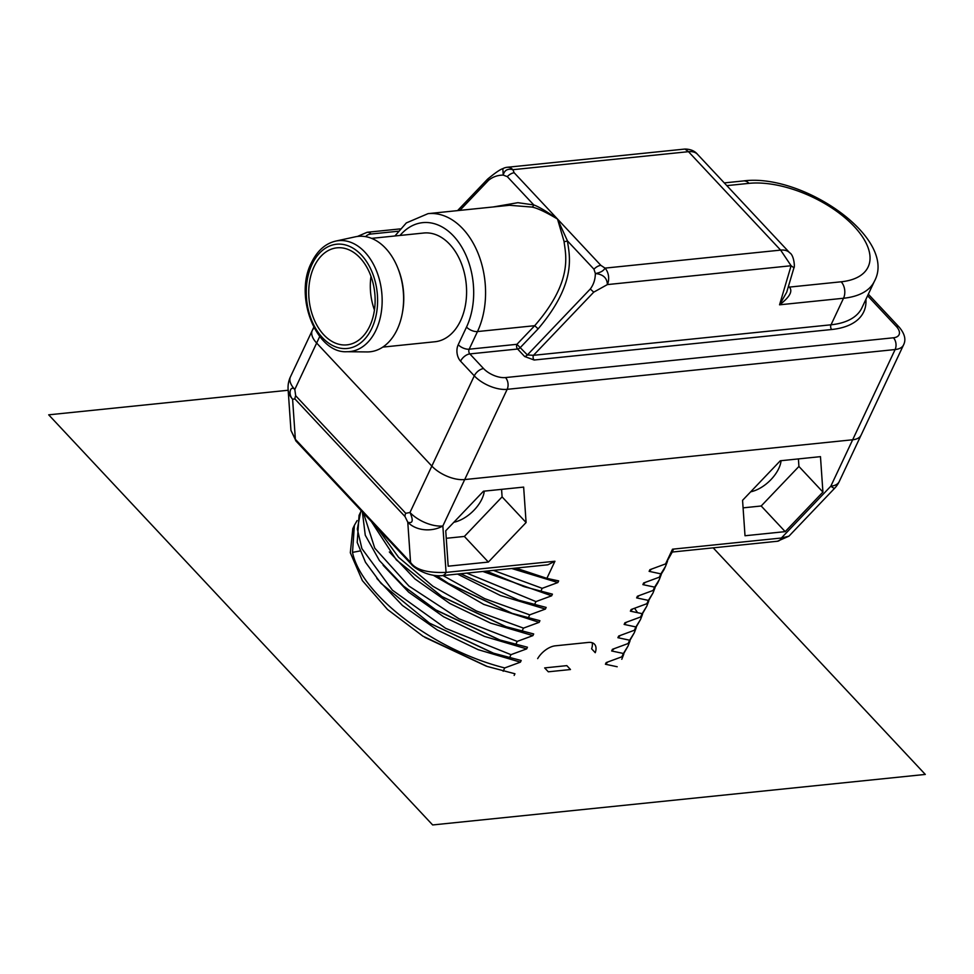 <?xml version="1.0" encoding="UTF-8"?>
<svg xmlns="http://www.w3.org/2000/svg" width="974" height="974" viewBox="0 0 974 974"><rect width="100%" height="100%" fill="white"/><g stroke="black" fill="none" stroke-linecap="round" stroke-linejoin="round"><path stroke-width="1.46" d="M548.313 671.804L570.484 669.528L566.831 665.632L544.661 667.908L548.313 671.804M503.168 671.256L504.727 667.933C433.491 650.108 361.098 594.566 352.515 552.38L354.366 525.351L352.807 528.663L350.323 552.757L362.377 580.626L387.542 609.505L423.008 636.229L487.231 666.459L514.942 673.764L514.162 675.42M509.414 657.986L510.973 654.662L445.654 628.327L392.4 590.159L361.89 548.581L357.324 529.052L360.611 512.081L359.053 515.392L357.202 542.433L365.481 562.278L380.968 583.304L429.51 623.129L493.562 653.213L521.187 660.494L520.408 662.162L504.727 667.933M362.377 511.959L365.262 535.213L379.397 560.525L403.516 586.092L435.755 609.858L499.808 639.955L527.433 647.223L526.654 648.891L510.973 654.662M515.66 644.715L517.218 641.391L458.998 618.819L408.91 586.044L374.759 548.155L363.546 513.225M371.386 521.589L396.345 559.904L442.001 596.587L506.054 626.684L533.679 633.952L532.9 635.62L517.218 641.391M521.906 631.444L523.464 628.12L476.347 610.966L433.004 586.336L398.585 557.323L376.828 527.397M436.717 575.695L448.235 583.316L512.3 613.413L539.925 620.682L539.146 622.349L523.464 628.12M528.152 618.173L529.71 614.85L484.699 598.657L442.939 575.561M460.592 573.747L518.533 600.142L546.171 607.423L545.391 609.079L529.71 614.85M534.397 604.903L535.956 601.591L466.789 573.114M486.464 571.093L524.828 586.884L552.416 594.152L551.625 595.808L535.956 601.591M540.631 591.632L542.201 588.32L493.428 570.387M515.855 568.086L546.877 578.361L558.65 580.881L557.871 582.537L542.201 588.32M546.877 578.361L554.937 561.243L547.875 564.798L442.123 575.646A8.413 5.686 -95.9 0 0 446.068 572.408C427.282 573.065 415.448 569.717 410.553 562.351L295.365 439.311L290.946 430.398L288.109 389.308A25.227 19.224 -4 0 0 292.59 399.157L294.964 398.999L405.001 516.537A8.413 4.627 -43.1 0 1 405.744 513.31L409.981 512.494A25.227 12.345 25.2 0 0 442.853 525.984L446.068 572.408L554.937 561.243M400.01 235.452A65.088 44.049 84.1 0 1 458.316 241.832A65.088 44.049 84.1 0 1 466.522 327.069L458.218 344.711A11.773 7.962 -95.9 0 0 460.568 361.184A8.413 4.627 136.9 0 1 469.845 353.915L517.608 349.021A3.36 1.851 136.9 0 0 520.372 347.474L538.135 328.847L534.702 325.693L477.479 331.562L469.176 349.203A3.36 2.277 -95.9 0 0 469.845 353.915L483.567 368.574A16.814 8.23 25.2 0 0 505.482 377.571L893.45 337.783A8.413 5.686 84.1 0 1 895.118 349.544L852.664 439.773L464.708 479.561A25.227 12.345 -154.8 0 1 431.835 466.083A25.227 12.345 25.2 0 0 464.708 479.561L852.664 439.773A25.227 12.345 25.2 0 0 861.089 435.135A25.227 12.345 -154.8 0 1 852.664 439.773L830.822 486.196A25.227 12.345 25.2 0 0 839.247 481.558L903.555 344.906C906.21 339.683 904.761 333.765 899.185 327.154L868.333 294.197M617.187 666.752L605.414 664.244L606.193 662.576L621.862 656.805L623.433 653.481L611.66 650.973L612.439 649.305L628.108 643.534L629.679 640.21L617.893 637.702L618.685 636.046L634.354 630.263L635.912 626.939L624.139 624.431L624.918 622.776L640.6 616.992L642.158 613.669L630.385 611.161L631.164 609.505L646.846 603.722L648.404 600.398L636.631 597.89L637.41 596.234L653.091 590.451L654.65 587.139L642.877 584.619L643.656 582.963L659.337 577.18L660.896 573.869L649.122 571.348L649.901 569.693L665.583 563.909L672.51 549.19C671.086 552.83 671.354 553.025 673.302 549.799M592.155 642.743A16.814 9.253 136.9 0 1 591.608 648.806L595.248 652.702A16.814 9.253 136.9 0 0 594.505 644.204A16.814 9.253 136.9 0 0 588.466 642.426L555.302 645.823A16.814 9.253 136.9 0 0 537.66 658.619M820.473 456.648L780.296 460.775L742.565 500.319L745.013 535.749L785.19 531.634L822.92 492.077L820.473 456.648M523.647 487.097L483.469 491.213L445.739 530.769L448.186 566.186L488.364 562.071L526.094 522.527L523.647 487.097M822.92 492.077L798.924 466.449L798.4 458.912M785.19 531.634L761.193 505.993L798.924 466.449M743.089 507.856L761.193 505.993M781.087 460.69A27.333 15.036 -43.1 0 1 750.686 491.809M446.262 538.293L464.367 536.443L502.097 496.886L501.573 489.362M484.273 491.139A27.333 15.036 -43.1 0 1 453.86 522.259M526.094 522.527L502.097 496.886M488.364 562.071L464.367 536.443M605.414 664.244L607.861 661.991M623.786 654.138L621.802 659.288M354.366 525.351L357.117 520.566M424.834 637.373L486.257 666.131M621.862 656.805L628.047 646.03L623.433 653.481M630.02 640.88L628.047 646.03M634.354 630.263L640.527 619.488L635.912 626.939M642.511 614.338L640.527 619.488M628.108 643.534L634.293 632.759L629.679 640.21M636.266 627.609L634.293 632.759M648.757 601.068L646.773 606.218L642.158 613.669M640.6 616.992L646.773 606.218M646.846 603.722L653.018 592.947L648.404 600.398M655.003 587.809L653.018 592.947M653.091 590.451L657.706 582.988L659.264 579.676L654.65 587.139M661.249 574.526L659.264 579.676M659.337 577.18L663.951 569.717L665.51 566.405L660.896 573.869M667.494 561.268L665.51 566.405M665.583 563.909L672.267 552.039M376.853 578.495L402.432 605.463L437.387 630.056L478.112 649.658L520.408 662.162M611.66 650.973L614.107 648.721M360.611 512.081L361.257 510.778M383.123 565.261L408.703 592.204L443.657 616.798L484.37 636.387L526.654 648.891M617.893 637.702L620.353 635.462M389.344 551.966L414.924 578.921L449.878 603.515L490.604 623.116L532.9 635.62M624.139 624.431L626.599 622.191M630.385 611.161L632.844 608.92M433.345 575.293L483.737 604.391L539.146 622.349M429.51 623.129L492.491 652.86M436.754 610.479L498.749 639.601M442.927 597.159L505.007 626.331M449.221 583.925L511.24 613.06M457.512 574.063L500.405 595.516L545.391 609.079M460.519 573.759L518.533 600.142M636.631 597.89L639.09 595.65M482.836 571.47L551.625 595.808M486.221 571.117L523.829 586.543M642.877 584.619L645.336 582.379M511.715 568.512L557.871 582.537M515.66 568.11L531.086 573.613M649.122 571.348L651.569 569.108M672.51 549.19L781.379 538.013A8.413 5.686 -95.9 0 1 777.435 541.252L788.916 536.187L781.379 538.013L830.822 486.196A25.227 2.155 43.7 0 0 834.669 488.23A25.227 25.227 0 0 0 839.247 481.558M314.176 328.068A25.227 12.345 25.2 0 0 312.289 330.405A25.227 12.345 25.2 0 0 316.647 343.043A25.227 12.345 -154.8 0 1 312.289 330.405L290.447 376.828A25.227 12.345 25.2 0 0 294.805 389.454L295.694 395.761A8.413 4.627 136.9 0 0 294.964 398.999M505.482 377.571A8.413 5.686 84.1 0 1 507.162 389.332L442.853 525.984A25.227 19.224 176 0 1 407.777 522.198C412.806 523.769 413.548 520.53 409.981 512.494L431.835 466.083L316.647 343.043L431.835 466.083L474.289 375.842A25.227 12.345 25.2 0 0 507.162 389.332L895.118 349.544A25.227 12.345 25.2 0 0 903.555 344.906M442.123 575.646C426.746 577.022 412.72 566.807 411.308 564.238A8.413 4.627 -43.1 0 1 410.553 562.351L407.777 522.198L405.001 516.537M319.716 336.529L294.805 389.454C290.228 384.888 288 394.36 292.59 399.157L295.365 439.311A8.413 4.627 -43.1 0 0 296.12 441.198L290.946 430.398M288.17 390.257L48.7 414.827L432.651 824.954L925.3 774.427L713.187 547.851M458.218 344.711A8.413 4.115 -154.8 0 0 469.176 349.203L516.938 344.309A3.36 2.277 84.1 0 0 517.608 349.021L524.621 356.496A3.36 1.851 136.9 0 0 527.372 354.95L516.938 344.309L534.702 325.693C573.723 280.743 565.504 254.47 564.056 241.455L557.518 219.053C545.659 211.991 537.112 207.998 531.865 207.06L509.536 205.283L428.036 213.647A73.488 49.735 84.1 0 1 477.601 252.193A73.488 49.735 84.1 0 1 477.479 331.562A8.413 4.115 -154.8 0 1 466.522 327.069M724.266 182.905L743.454 180.933C802.953 173.007 897.809 238.593 874.421 281.243A92.493 45.267 -154.8 0 1 843.521 298.251A11.773 7.962 -95.9 0 0 841.171 281.79L789.39 287.099C792.982 291.202 789.707 297.107 779.553 304.813L791.107 265.744L607.362 284.591L593.726 292.163L590.293 288.998C593.592 284.627 595.272 279.477 595.357 273.536C600.398 272.647 603.624 270.845 605.012 268.118A11.773 7.962 84.1 0 1 607.362 284.591C607.155 278.004 603.149 274.315 595.357 273.536L593.957 269.201A8.413 4.627 -43.1 0 1 600.848 265.342L605.012 268.118L780.637 250.111L688.484 151.676L684.966 149.046C690.554 149.156 694.742 150.921 697.53 154.342L697.53 154.342A25.227 13.88 -43.1 0 0 688.484 151.676L512.86 169.695L514.187 172.763A8.413 4.627 136.9 0 0 507.284 176.623L533.789 204.93L517.888 202.689L493.197 206.963M538.135 328.847C577.911 281.949 569.108 254.494 567.452 240.895L557.518 219.053C546.536 211.358 538.622 206.646 533.789 204.93A3.36 1.79 -73.7 0 1 531.865 207.06M684.966 149.046L507.296 167.272A11.773 7.962 -95.9 0 1 512.86 169.695C507.673 168.356 504.459 170.158 503.217 175.101C497.592 175.137 492.71 176.878 488.546 180.312L487.621 179.106C495.169 172.873 500.234 169.391 502.852 168.648L503.217 175.101L507.284 176.623M593.957 269.201L567.452 240.895A3.36 1.546 -14.1 0 1 564.056 241.455M524.621 356.496L534.142 360.015A3.36 2.277 84.1 0 1 533.472 355.315L831.029 324.792A92.493 45.267 25.2 0 0 861.929 307.784L874.421 281.243M590.293 288.998L527.372 354.95L533.472 355.315L593.726 292.163M793.944 267.777C794.979 267.813 794.139 255.151 789.683 252.777L789.683 252.777A25.227 13.88 -43.1 0 0 780.637 250.111L791.107 265.744L793.944 267.777L786.712 292.2L779.553 304.813L843.521 298.251L831.029 324.792A3.36 2.277 84.1 0 0 831.699 329.504A95.854 46.91 25.2 0 0 865.923 299.298M360.039 257.867A48.773 33.006 -95.9 0 0 336.955 247.834A48.773 33.006 -95.9 0 0 309.476 282.253A48.773 33.006 -95.9 0 0 323.818 334.837A48.773 33.006 -95.9 0 0 346.902 344.869A48.773 33.006 -95.9 0 0 374.381 310.463A48.773 33.006 -95.9 0 0 360.039 257.867M370.997 276.348A48.773 33.006 -95.9 0 0 374.454 310.036M382.782 347.109L434.952 341.752A54.654 36.988 -95.9 0 0 460.568 320.714A54.654 36.988 84.1 0 0 460.665 261.677A54.654 36.988 84.1 0 0 423.8 233.017L371.63 238.362M397.672 267.68L398.196 268.958A54.654 36.988 84.1 0 1 402.579 311.765L402.335 313.117A58.014 39.264 84.1 0 1 397.209 329.456A58.014 39.264 -95.9 0 1 367.003 351.931L346.988 351.711A55.749 37.73 84.1 0 0 376.013 330.113A55.749 37.73 84.1 0 0 375.294 268.045A55.749 37.73 84.1 0 0 335.64 241.114L355.206 236.84A58.014 39.264 84.1 0 1 397.672 267.68A58.014 39.264 84.1 0 1 402.335 313.117M352.515 552.38L359.954 550.967M637.495 612.561L634.585 608.3M295.694 395.761L405.744 513.31M460.568 361.184L474.289 375.842A8.413 4.627 136.9 0 1 483.567 368.574M459.862 210.384L488.546 180.312M514.187 172.763L600.848 265.342M726.823 185.632L749.03 183.356A80.72 39.508 -154.8 0 1 854.222 226.516A80.72 39.508 -154.8 0 1 841.171 281.79M743.454 180.933A11.773 7.962 84.1 0 1 749.03 183.356M893.45 337.783A16.814 8.23 25.2 0 0 896.165 326.266L867.591 295.743M534.142 360.015L831.699 329.504M398.244 231.24L371.106 234.016A16.814 8.23 25.2 0 0 365.737 236.658M896.165 326.266A8.413 4.627 -43.1 0 1 899.185 327.154M788.222 287.099A8.413 4.627 136.9 0 0 789.39 287.099L788.502 286.161M371.106 234.016A8.413 5.686 -95.9 0 0 367.125 232.287L357.434 236.451M371.837 328.299A52.401 35.466 84.1 0 1 322.467 337.698A52.401 35.466 84.1 0 1 312.021 264.404A52.401 35.466 84.1 0 1 361.391 255.005A52.401 35.466 84.1 0 1 371.837 328.299M491.541 652.543L493.562 653.213M437.57 610.99L435.755 609.858M497.787 639.273L499.808 639.942M443.815 597.719L442.001 596.587M504.033 626.002L506.054 626.672M450.049 584.449L448.235 583.316M510.279 612.731L512.3 613.413M522.807 586.202L524.828 586.884M777.435 541.252L671.695 552.1M788.916 536.187L834.669 488.23M411.308 564.238L296.12 441.198M290.447 376.828A25.227 25.227 0 0 0 288.109 389.308M394.896 235.976L406.328 222.924L428.036 213.647M789.683 252.777L697.53 154.342M507.296 167.272A11.773 11.773 0 0 0 502.84 168.648M457.561 210.615L487.621 179.106M400.168 228.902L367.125 232.287M313.762 327.288L312.289 330.405M335.64 241.114C325.34 243.561 317.268 250.768 311.437 262.724C293.649 296.571 316.501 353.781 346.988 351.711"/></g></svg>
